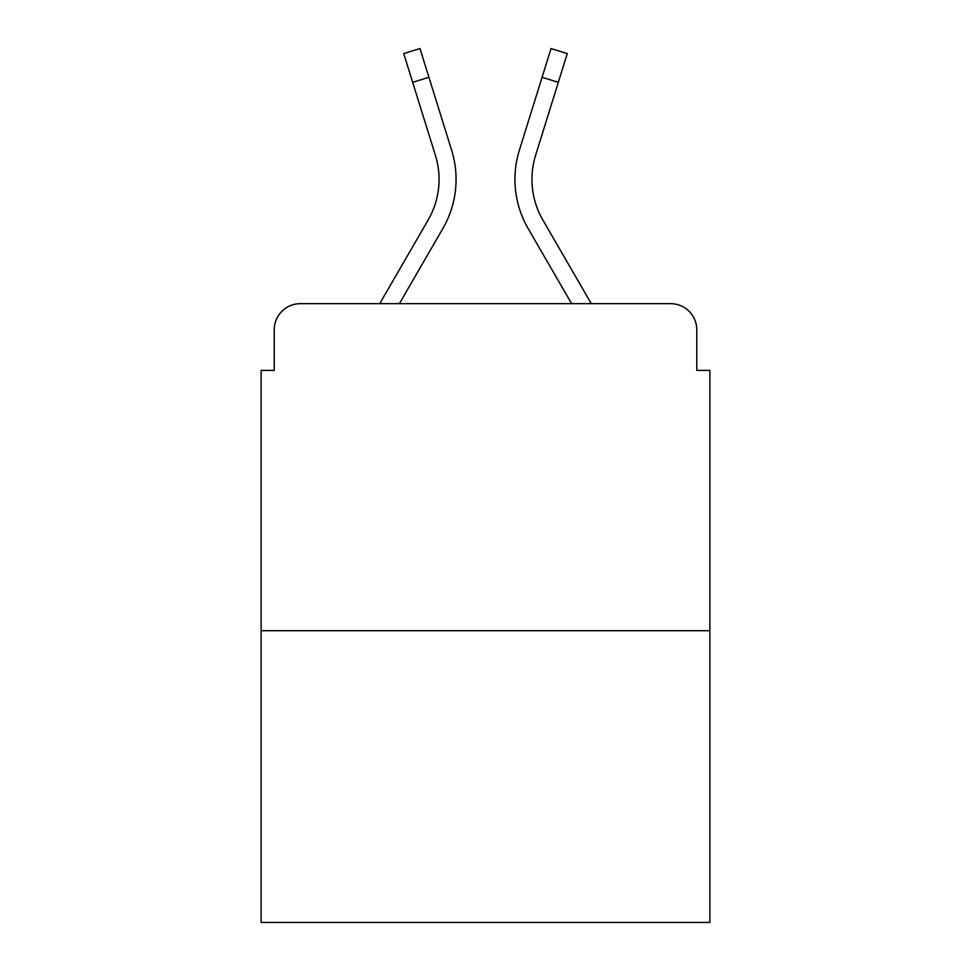 <?xml version="1.0" encoding="UTF-8"?>
<svg xmlns="http://www.w3.org/2000/svg" width="971" height="971" viewBox="0 0 971 971"><rect width="100%" height="100%" fill="white"/><g stroke="black" fill="none" stroke-linecap="round" stroke-linejoin="round"><path stroke-width="1.46" d="M274.223 329.824L274.223 370.376L274.223 329.824A26.168 26.168 0 0 1 300.391 303.656L379.722 303.656L428.138 220.016A81.115 81.115 0 0 0 435.384 155.263L403.73 53.611L419.97 48.55L451.624 150.202A98.12 98.12 0 0 1 442.861 228.537L399.372 303.656M709.862 630.713L261.138 630.713L261.138 922.45L709.862 922.45L709.862 370.376L696.777 370.376L696.777 329.824A26.168 26.168 0 0 0 670.609 303.656L300.391 303.656M261.138 630.713L261.138 370.376L274.223 370.376M542.862 220.016A81.115 81.115 0 0 1 535.616 155.263A81.115 81.115 0 0 0 542.862 220.016A81.115 81.115 0 0 1 535.616 155.263A81.115 81.115 0 0 0 542.862 220.016A81.115 81.115 0 0 1 535.616 155.263A81.115 81.115 0 0 0 542.862 220.016A81.115 81.115 0 0 1 535.616 155.263A81.115 81.115 0 0 0 542.862 220.016A81.115 81.115 0 0 1 535.616 155.263A81.115 81.115 0 0 0 542.862 220.016A81.115 81.115 0 0 1 535.616 155.263A81.115 81.115 0 0 0 542.862 220.016A81.115 81.115 0 0 1 535.616 155.263A81.115 81.115 0 0 0 542.862 220.016A81.115 81.115 0 0 1 535.616 155.263A81.115 81.115 0 0 0 542.862 220.016A81.115 81.115 0 0 1 535.616 155.263A81.115 81.115 0 0 0 542.862 220.016A81.115 81.115 0 0 1 535.616 155.263A81.115 81.115 0 0 0 542.862 220.016A81.115 81.115 0 0 1 535.616 155.263A81.115 81.115 0 0 0 542.862 220.016L591.278 303.656L670.609 303.656M696.777 370.376L696.777 329.824M519.376 150.202L551.03 48.55L567.27 53.611L558.313 82.341L542.085 77.279L519.376 150.202A98.12 98.12 0 0 0 528.139 228.537L571.628 303.656M412.687 82.341L428.915 77.279L451.624 150.202M428.138 220.016A81.115 81.115 0 0 0 435.384 155.263A81.115 81.115 0 0 1 428.138 220.016A81.115 81.115 0 0 0 435.384 155.263A81.115 81.115 0 0 1 428.138 220.016A81.115 81.115 0 0 0 435.384 155.263A81.115 81.115 0 0 1 428.138 220.016A81.115 81.115 0 0 0 435.384 155.263A81.115 81.115 0 0 1 428.138 220.016A81.115 81.115 0 0 0 435.384 155.263A81.115 81.115 0 0 1 428.138 220.016A81.115 81.115 0 0 0 435.384 155.263A81.115 81.115 0 0 1 428.138 220.016A81.115 81.115 0 0 0 435.384 155.263M535.616 155.263L558.313 82.341"/></g></svg>
